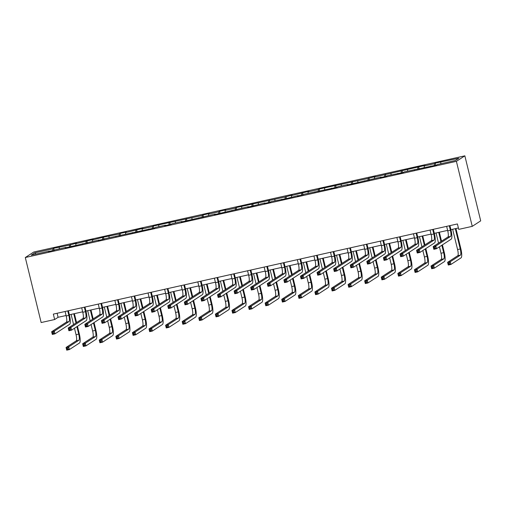 <?xml version="1.0" encoding="UTF-8"?>
<svg xmlns="http://www.w3.org/2000/svg" width="506" height="506" viewBox="0 0 506 506"><rect width="100%" height="100%" fill="white"/><g stroke="black" fill="none" stroke-linecap="round" stroke-linejoin="round"><path stroke-width="0.76" d="M464.85 155.835L33.757 252.02L25.3 257.522L456.393 161.338L464.85 155.835L480.7 220.856L472.243 226.359L456.393 161.338M49.544 251.406L49.379 251.084L48.544 251.627L55.761 249.66L65.963 247.383L65.135 247.927L99.144 239.983L98.309 240.527L105.526 238.56L154.456 227.997L155.291 227.453L165.5 225.176L164.665 225.72L171.047 224.297L171.882 223.753L182.084 221.476L181.256 222.02L215.265 214.07L214.43 214.614L248.44 206.669L247.605 207.213L265.03 202.969L264.195 203.513L270.577 202.09L271.412 201.546L287.168 198.384L298.205 195.563L297.376 196.107L304.587 194.14L336.933 187.283L337.768 186.739L347.976 184.462L347.141 185.006L381.151 177.062L380.316 177.6L386.698 176.177L387.533 175.633L403.288 172.476L404.117 171.932L436.463 165.076L437.298 164.532L455.375 160.497L458.847 158.239L435.223 163.153L435.736 165.234M49.379 251.084L31.302 255.119L34.775 252.861L52.852 248.825L53.687 248.282L54.193 250.369M435.223 163.153L434.388 163.697L424.18 165.974L425.015 165.43L374.415 177.075L375.25 176.531L368.039 178.498L319.103 189.061L318.268 189.605L308.059 191.882L308.894 191.338L291.475 195.582L292.31 195.038L285.093 197.005L236.163 207.568L235.328 208.111L225.119 210.388L225.954 209.845L219.572 211.268L218.737 211.812L208.529 214.089L209.364 213.545L202.982 214.968L202.147 215.512L153.217 226.074L152.382 226.618L142.173 228.895L143.008 228.351L125.589 232.596L126.424 232.052L120.042 233.475L119.207 234.019L103.452 237.181L92.408 240.002L93.243 239.458L75.824 243.702L76.653 243.158L69.442 245.125L53.687 248.282M472.243 226.359L458.74 229.37L457.418 223.949L53.332 314.112L54.654 319.533L58.082 317.3L66.077 315.516M66.134 247.706L65.963 247.383M59.234 247.402L59.278 248.876M69.442 245.125L69.493 246.953M82.725 244L82.554 243.683M75.824 243.702L75.862 245.176M86.026 241.425L86.083 243.253M99.315 240.299L99.144 239.983M92.408 240.002L92.453 241.476M102.617 237.719L102.674 239.553M115.899 236.599L115.735 236.283M108.999 236.296L109.043 237.776M119.207 234.019L119.258 235.847M132.49 232.899L132.319 232.577M125.589 232.596L125.627 234.069M135.798 230.319L135.848 232.146M149.08 229.199L148.909 228.876M142.173 228.895L142.218 230.369M152.382 226.618L152.439 228.446M165.664 225.493L165.5 225.176M158.764 225.195L158.808 226.669M168.972 222.918L169.023 224.746M182.255 221.792L182.084 221.476M175.354 221.495L175.399 222.969M185.563 219.212L185.613 221.046M198.845 218.092L198.675 217.776M191.945 217.789L191.983 219.269M202.147 215.512L202.204 217.346M215.429 214.392L215.265 214.07M208.529 214.089L208.573 215.562M218.737 211.812L218.794 213.64M232.02 210.692L231.856 210.369M225.119 210.388L225.164 211.862M235.328 208.111L235.379 209.939M248.61 206.986L248.44 206.669M241.71 206.688L241.748 208.162M251.918 204.411L251.969 206.239M265.201 203.285L265.03 202.969M258.294 202.988L258.338 204.462M268.503 200.711L268.56 202.539M281.785 199.585L281.621 199.269M274.885 199.282L274.929 200.762M285.093 197.005L285.144 198.839M298.376 195.885L298.205 195.563M291.475 195.582L291.519 197.062M301.684 193.305L301.734 195.133M314.966 192.185L314.795 191.863M308.059 191.882L308.103 193.355M318.268 189.605L318.325 191.432M331.55 188.485L331.386 188.162M324.65 188.181L324.694 189.655M334.858 185.904L334.915 187.732M348.141 184.779L347.976 184.462M341.24 184.481L341.284 185.955M351.449 182.204L351.499 184.032M364.731 181.078L364.56 180.762M357.831 180.775L357.868 182.255M368.039 178.498L368.09 180.332M381.322 177.378L381.151 177.062M374.415 177.075L374.459 178.555M384.623 174.798L384.68 176.626M397.906 173.678L397.741 173.356M391.005 173.375L391.049 174.848M401.214 171.098L401.264 172.925M414.496 169.978L414.325 169.655M407.596 169.674L407.64 171.148M417.804 167.397L417.855 169.225M431.087 166.272L430.916 165.955M424.18 165.974L424.224 167.448M434.388 163.697L434.445 165.525M440.77 162.274L440.815 163.748M54.654 319.533L41.15 322.543L25.3 257.522M69.366 314.783L82.668 311.816M85.957 311.082L99.258 308.116M102.541 307.382L115.849 304.41M119.131 303.682L132.433 300.709M135.722 299.976L149.023 297.009M152.312 296.276L165.614 293.309M168.896 292.576L182.198 289.609M185.487 288.875L198.788 285.909M202.077 285.175L215.379 282.203M218.662 281.469L231.969 278.502M235.252 277.769L248.554 274.802M251.843 274.069L265.144 271.102M268.433 270.368L281.734 267.402M285.017 266.668L298.319 263.696M301.608 262.962L314.909 259.995M318.198 259.262L331.5 256.295M334.782 255.562L348.09 252.595M351.373 251.861L364.674 248.895M367.963 248.161L381.265 245.189M384.554 244.461L397.855 241.488M401.138 240.755L414.439 237.788M417.728 237.055L431.03 234.088M434.319 233.355L447.62 230.388M450.903 229.654L458.398 227.978M34.775 252.861L36.09 254.05M52.852 248.825L52.902 250.653M57.102 313.271L58.082 317.3M418.639 166.853L419.145 168.941M402.049 170.554L402.555 172.641M385.458 174.254L385.97 176.341M368.874 177.96L369.38 180.041M352.284 181.66L352.79 183.741M335.693 185.36L336.199 187.448M319.103 189.061L319.615 191.148M302.518 192.761L303.024 194.848M285.928 196.467L286.434 198.548M269.337 200.167L269.85 202.248M252.753 203.867L253.259 205.948M236.163 207.568L236.669 209.655M219.572 211.268L220.078 213.355M202.982 214.968L203.494 217.055M186.398 218.674L186.904 220.755M169.807 222.374L170.313 224.455M153.217 226.074L153.729 228.162M136.633 229.775L137.139 231.862M120.042 233.475L120.548 235.562M103.452 237.181L103.958 239.262M86.861 240.881L87.374 242.962M70.277 244.581L70.783 246.669M446.64 226.359L447.734 230.856A5.598 1.284 -102.6 0 1 447.911 237.017L433.18 246.599L435.837 246.005L436.501 248.718L451.232 239.136A8.393 1.923 77.4 0 0 450.966 229.888L449.923 225.625M449.296 225.765L450.391 230.262A5.598 1.284 -102.6 0 1 450.568 236.422L435.837 246.005L434.945 247.194L433.876 247.428L434.142 248.509L435.204 248.275L434.945 247.194M435.204 248.275L436.501 248.718L433.838 249.306L433.18 246.599L433.876 247.428M433.838 249.306L434.142 248.509M452.642 229.262L457.588 249.553A5.598 1.284 -102.6 0 1 457.766 255.72L447.608 262.329L450.264 261.735L450.928 264.442L461.086 257.832A8.393 1.923 77.4 0 0 460.821 248.591L455.931 228.535M455.299 228.674L460.245 248.965A5.598 1.284 -102.6 0 1 460.422 255.125L450.264 261.735L449.366 262.918L448.303 263.152L448.569 264.24L449.632 263.999L449.366 262.918M449.632 263.999L450.928 264.442L448.265 265.036L447.608 262.329L448.303 263.152M448.265 265.036L448.569 264.24M430.049 230.059L431.144 234.556A5.598 1.284 -102.6 0 1 431.321 240.717L416.59 250.299L419.253 249.711L419.91 252.418L434.641 242.836A8.393 1.923 77.4 0 0 434.376 233.589L433.332 229.326M432.706 229.465L433.806 233.962A5.598 1.284 -102.6 0 1 433.984 240.122L419.253 249.711L418.354 250.894L417.292 251.128L417.558 252.216L418.62 251.975L418.354 250.894M418.62 251.975L419.91 252.418L417.254 253.013L416.59 250.299L417.292 251.128M417.254 253.013L417.558 252.216M413.459 233.759L414.553 238.256A5.598 1.284 -102.6 0 1 414.737 244.417L400.006 254.006L402.662 253.411L403.32 256.118L418.051 246.536A8.393 1.923 77.4 0 0 417.785 237.295L416.748 233.026M416.115 233.165L417.216 237.662A5.598 1.284 -102.6 0 1 417.393 243.829L402.662 253.411L401.764 254.594L400.701 254.828L400.967 255.916L402.03 255.675L401.764 254.594M402.03 255.675L403.32 256.118L400.663 256.713L400.006 254.006L400.701 254.828M400.663 256.713L400.967 255.916M439.429 246.808L440.998 253.259A5.598 1.284 -102.6 0 1 441.175 259.42L431.017 266.029L433.674 265.435L434.338 268.142L444.496 261.532A8.393 1.923 77.4 0 0 444.23 252.292L442.421 244.866M441.517 241.172L439.341 232.235M438.715 232.374L440.947 241.545M441.846 245.239L443.661 252.665A5.598 1.284 -102.6 0 1 443.838 258.825L433.674 265.435L432.782 266.618L431.719 266.858L431.979 267.94L433.041 267.699L432.782 266.618M436.052 232.969L438.531 243.12M433.041 267.699L434.338 268.142L431.681 268.737L431.017 266.029L431.719 266.858M431.681 268.737L431.979 267.94M422.839 250.514L424.414 256.959A5.598 1.284 -102.6 0 1 424.591 263.12L414.427 269.73L417.089 269.135L417.747 271.842L427.905 265.233A8.393 1.923 77.4 0 0 427.64 255.992L425.831 248.566M424.932 244.879L422.75 235.935M422.124 236.074L424.357 245.246M425.261 248.939L427.07 256.365A5.598 1.284 -102.6 0 1 427.247 262.525L417.089 269.135L416.191 270.318L415.129 270.558L415.394 271.64L416.457 271.406L416.191 270.318M419.468 236.669L421.941 246.82M416.457 271.406L417.747 271.842L415.091 272.437L414.427 269.73L415.129 270.558M415.091 272.437L415.394 271.64M396.868 237.459L397.969 241.957A5.598 1.284 -102.6 0 1 398.146 248.123L383.415 257.706L386.072 257.111L386.736 259.818L401.467 250.236A8.393 1.923 77.4 0 0 401.195 240.995L400.157 236.726M399.531 236.871L400.625 241.368A5.598 1.284 -102.6 0 1 400.803 247.529L386.072 257.111L385.174 258.294L384.111 258.534L384.377 259.616L385.439 259.376L385.174 258.294M385.439 259.376L386.736 259.818L384.073 260.413L383.415 257.706L384.111 258.534M384.073 260.413L384.377 259.616M380.284 241.16L381.379 245.663A5.598 1.284 -102.6 0 1 381.556 251.824L366.825 261.406L369.481 260.811L370.145 263.518L384.876 253.936A8.393 1.923 77.4 0 0 384.611 244.695L383.567 240.432M382.941 240.571L384.035 245.068A5.598 1.284 -102.6 0 1 384.218 251.229L369.481 260.811L368.589 261.994L367.527 262.234L367.786 263.316L368.855 263.082L368.589 261.994M368.855 263.082L370.145 263.518L367.489 264.113L366.825 261.406L367.527 262.234M367.489 264.113L367.786 263.316M363.694 244.866L364.788 249.363A5.598 1.284 -102.6 0 1 364.965 255.524L350.234 265.106L352.897 264.511L353.555 267.225L368.286 257.643A8.393 1.923 77.4 0 0 368.02 248.395L366.983 244.132M366.35 244.271L367.451 248.769A5.598 1.284 -102.6 0 1 367.628 254.929L352.897 264.511L351.999 265.701L350.936 265.935L351.202 267.016L352.265 266.782L351.999 265.701M352.265 266.782L353.555 267.225L350.898 267.813L350.234 265.106L350.936 265.935M350.898 267.813L351.202 267.016M406.248 254.214L407.823 260.66A5.598 1.284 -102.6 0 1 408 266.82L397.842 273.43L400.499 272.835L401.157 275.549L411.321 268.939A8.393 1.923 77.4 0 0 411.049 259.692L409.24 252.266M408.342 248.579L406.16 239.635M405.534 239.774L407.773 248.952M408.671 252.639L410.48 260.065A5.598 1.284 -102.6 0 1 410.657 266.226L400.499 272.835L399.601 274.018L398.538 274.258L398.804 275.34L399.866 275.106L399.601 274.018M402.877 240.369L405.35 250.521M399.866 275.106L401.157 275.549L398.5 276.137L397.842 273.43L398.538 274.258M398.5 276.137L398.804 275.34M389.664 257.915L391.233 264.36A5.598 1.284 -102.6 0 1 391.41 270.52L381.252 277.13L383.909 276.535L384.573 279.249L394.731 272.639A8.393 1.923 77.4 0 0 394.465 263.398L392.656 255.966M391.752 252.279L389.576 243.335M388.943 243.475L391.182 252.652M392.08 256.34L393.889 263.765A5.598 1.284 -102.6 0 1 394.073 269.932L383.909 276.535L383.017 277.724L381.948 277.958L382.213 279.046L383.276 278.806L383.017 277.724M386.287 244.069L388.76 254.227M383.276 278.806L384.573 279.249L381.91 279.843L381.252 277.13L381.948 277.958M381.91 279.843L382.213 279.046M373.074 261.615L374.642 268.06A5.598 1.284 -102.6 0 1 374.826 274.227L364.662 280.83L367.324 280.242L367.982 282.949L378.14 276.339A8.393 1.923 77.4 0 0 377.874 267.098L376.066 259.673M375.167 255.979L372.985 247.042M372.359 247.181L374.592 256.352M375.496 260.04L377.305 267.472A5.598 1.284 -102.6 0 1 377.482 273.632L367.324 280.242L366.426 281.425L365.364 281.659L365.623 282.746L366.692 282.506L366.426 281.425M369.696 247.769L372.176 257.927M366.692 282.506L367.982 282.949L365.326 283.543L364.662 280.83L365.364 281.659M365.326 283.543L365.623 282.746M347.103 248.566L348.204 253.063A5.598 1.284 -102.6 0 1 348.381 259.224L333.65 268.806L336.307 268.218L336.964 270.925L351.702 261.343A8.393 1.923 77.4 0 0 351.43 252.096L350.392 247.832M349.766 247.972L350.86 252.469A5.598 1.284 -102.6 0 1 351.037 258.629L336.307 268.218L335.408 269.401L334.346 269.635L334.611 270.723L335.674 270.482L335.408 269.401M335.674 270.482L336.964 270.925L334.308 271.52L333.65 268.806L334.346 269.635M334.308 271.52L334.611 270.723M356.483 265.315L358.058 271.76A5.598 1.284 -102.6 0 1 358.235 277.927L348.077 284.536L350.734 283.942L351.392 286.649L361.556 280.039A8.393 1.923 77.4 0 0 361.284 270.799L359.475 263.373M358.577 259.679L356.395 250.742M355.769 250.881L358.008 260.052M358.906 263.746L360.715 271.172A5.598 1.284 -102.6 0 1 360.892 277.332L350.734 283.942L349.836 285.125L348.773 285.365L349.039 286.447L350.101 286.206L349.836 285.125M353.112 251.476L355.585 261.627M350.101 286.206L351.392 286.649L348.735 287.244L348.077 284.536L348.773 285.365M348.735 287.244L349.039 286.447M330.519 252.266L331.613 256.763A5.598 1.284 -102.6 0 1 331.791 262.924L317.06 272.506L319.716 271.918L320.38 274.625L335.111 265.043A8.393 1.923 77.4 0 0 334.845 255.802L333.802 251.533M333.176 251.672L334.27 256.169A5.598 1.284 -102.6 0 1 334.447 262.336L319.716 271.918L318.824 273.101L317.755 273.335L318.021 274.423L319.084 274.182L318.824 273.101M319.084 274.182L320.38 274.625L317.717 275.22L317.06 272.506L317.755 273.335M317.717 275.22L318.021 274.423M339.899 269.021L341.468 275.466A5.598 1.284 -102.6 0 1 341.645 281.627L331.487 288.237L334.143 287.642L334.808 290.349L344.965 283.739A8.393 1.923 77.4 0 0 344.7 274.499L342.885 267.073M341.986 263.386L339.811 254.442M339.178 254.581L341.417 263.752M342.315 267.446L344.124 274.872A5.598 1.284 -102.6 0 1 344.301 281.032L334.143 287.642L333.245 288.825L332.183 289.065L332.448 290.147L333.511 289.913L333.245 288.825M336.522 255.176L338.995 265.327M333.511 289.913L334.808 290.349L332.145 290.944L331.487 288.237L332.183 289.065M332.145 290.944L332.448 290.147M313.929 255.966L315.023 260.464A5.598 1.284 -102.6 0 1 315.2 266.63L300.469 276.213L303.132 275.618L303.79 278.325L318.521 268.743A8.393 1.923 77.4 0 0 318.255 259.502L317.211 255.233M316.585 255.372L317.686 259.875A5.598 1.284 -102.6 0 1 317.863 266.036L303.132 275.618L302.234 276.801L301.171 277.041L301.437 278.123L302.499 277.883L302.234 276.801M302.499 277.883L303.79 278.325L301.133 278.92L300.469 276.213L301.171 277.041M301.133 278.92L301.437 278.123M323.309 272.721L324.877 279.167A5.598 1.284 -102.6 0 1 325.054 285.327L314.896 291.937L317.553 291.342L318.217 294.056L328.375 287.446A8.393 1.923 77.4 0 0 328.109 278.199L326.3 270.773M325.396 267.086L323.22 258.142M322.594 258.281L324.827 267.459M325.725 271.146L327.54 278.572A5.598 1.284 -102.6 0 1 327.717 284.733L317.553 291.342L316.661 292.525L315.599 292.765L315.858 293.847L316.92 293.613L316.661 292.525M319.931 258.876L322.411 269.028M316.92 293.613L318.217 294.056L315.561 294.644L314.896 291.937L315.599 292.765M315.561 294.644L315.858 293.847M297.338 259.667L298.432 264.17A5.598 1.284 -102.6 0 1 298.616 270.33L283.885 279.913L286.541 279.318L287.199 282.025L301.93 272.443A8.393 1.923 77.4 0 0 301.665 263.202L300.627 258.939M299.995 259.078L301.095 263.575A5.598 1.284 -102.6 0 1 301.272 269.736L286.541 279.318L285.643 280.501L284.581 280.741L284.846 281.823L285.909 281.589L285.643 280.501M285.909 281.589L287.199 282.025L284.543 282.62L283.885 279.913L284.581 280.741M284.543 282.62L284.846 281.823M306.718 276.421L308.293 282.867A5.598 1.284 -102.6 0 1 308.47 289.027L298.306 295.637L300.969 295.042L301.627 297.756L311.785 291.146A8.393 1.923 77.4 0 0 311.519 281.899L309.71 274.473M308.812 270.786L306.63 261.842M306.003 261.981L308.236 271.159M309.141 274.847L310.95 282.272A5.598 1.284 -102.6 0 1 311.127 288.433L300.969 295.042L300.071 296.231L299.008 296.465L299.274 297.547L300.336 297.313L300.071 296.231M303.347 262.576L305.82 272.734M300.336 297.313L301.627 297.756L298.97 298.35L298.306 295.637L299.008 296.465M298.97 298.35L299.274 297.547M280.748 263.373L281.848 267.87A5.598 1.284 -102.6 0 1 282.025 274.031L267.294 283.613L269.951 283.018L270.615 285.732L285.346 276.143A8.393 1.923 77.4 0 0 285.074 266.902L284.037 262.639M283.411 262.778L284.505 267.276A5.598 1.284 -102.6 0 1 284.682 273.436L269.951 283.018L269.053 284.201L267.99 284.442L268.256 285.523L269.318 285.289L269.053 284.201M269.318 285.289L270.615 285.732L267.952 286.32L267.294 283.613L267.99 284.442M267.952 286.32L268.256 285.523M290.128 280.122L291.703 286.567A5.598 1.284 -102.6 0 1 291.88 292.727L281.722 299.337L284.378 298.749L285.036 301.456L295.2 294.846A8.393 1.923 77.4 0 0 294.935 285.605L293.119 278.18M292.221 274.486L290.039 265.542M289.413 265.688L291.652 274.859M292.55 278.547L294.359 285.972A5.598 1.284 -102.6 0 1 294.536 292.139L284.378 298.749L283.48 299.931L282.418 300.166L282.683 301.253L283.746 301.013L283.48 299.931M286.757 266.276L289.23 276.434M283.746 301.013L285.036 301.456L282.38 302.05L281.722 299.337L282.418 300.166M282.38 302.05L282.683 301.253M264.164 267.073L265.258 271.57A5.598 1.284 -102.6 0 1 265.435 277.731L250.704 287.313L253.367 286.719L254.025 289.432L268.756 279.85A8.393 1.923 77.4 0 0 268.49 270.602L267.446 266.339M266.82 266.479L267.914 270.976A5.598 1.284 -102.6 0 1 268.098 277.136L253.367 286.719L252.469 287.908L251.406 288.142L251.665 289.223L252.734 288.989L252.469 287.908M252.734 288.989L254.025 289.432L251.368 290.027L250.704 287.313L251.406 288.142M251.368 290.027L251.665 289.223M273.544 283.822L275.112 290.267A5.598 1.284 -102.6 0 1 275.289 296.434L265.131 303.043L267.788 302.449L268.452 305.156L278.61 298.546A8.393 1.923 77.4 0 0 278.344 289.305L276.535 281.88M275.631 278.186L273.455 269.249M272.823 269.388L275.062 278.559M275.96 282.253L277.769 289.679A5.598 1.284 -102.6 0 1 277.952 295.839L267.788 302.449L266.896 303.632L265.827 303.872L266.093 304.954L267.155 304.713L266.896 303.632M270.166 269.983L272.645 280.134M267.155 304.713L268.452 305.156L265.789 305.75L265.131 303.043L265.827 303.872M265.789 305.75L266.093 304.954M247.573 270.773L248.667 275.27A5.598 1.284 -102.6 0 1 248.851 281.431L234.114 291.013L236.776 290.425L237.434 293.132L252.165 283.55A8.393 1.923 77.4 0 0 251.899 274.309L250.862 270.04M250.23 270.179L251.33 274.676A5.598 1.284 -102.6 0 1 251.507 280.843L236.776 290.425L235.878 291.608L234.816 291.842L235.081 292.93L236.144 292.689L235.878 291.608M236.144 292.689L237.434 293.132L234.778 293.727L234.114 291.013L234.816 291.842M234.778 293.727L235.081 292.93M256.953 287.528L258.522 293.973A5.598 1.284 -102.6 0 1 258.705 300.134L248.541 306.744L251.204 306.149L251.861 308.856L262.019 302.246A8.393 1.923 77.4 0 0 261.754 293.006L259.945 285.58M259.047 281.893L256.865 272.949M256.238 273.088L258.471 282.259M259.376 285.953L261.185 293.379A5.598 1.284 -102.6 0 1 261.362 299.539L251.204 306.149L250.306 307.332L249.243 307.572L249.509 308.654L250.571 308.42L250.306 307.332M253.576 273.683L256.055 283.834M250.571 308.42L251.861 308.856L249.205 309.451L248.541 306.744L249.243 307.572M249.205 309.451L249.509 308.654M230.983 274.473L232.083 278.97A5.598 1.284 -102.6 0 1 232.26 285.131L217.529 294.72L220.186 294.125L220.844 296.832L235.581 287.25A8.393 1.923 77.4 0 0 235.309 278.009L234.272 273.74M233.645 273.879L234.74 278.376A5.598 1.284 -102.6 0 1 234.917 284.543L220.186 294.125L219.288 295.308L218.225 295.548L218.491 296.63L219.553 296.389L219.288 295.308M219.553 296.389L220.844 296.832L218.187 297.427L217.529 294.72L218.225 295.548M218.187 297.427L218.491 296.63M240.363 291.228L241.938 297.673A5.598 1.284 -102.6 0 1 242.115 303.834L231.957 310.444L234.613 309.849L235.271 312.563L245.435 305.953A8.393 1.923 77.4 0 0 245.163 296.706L243.354 289.28M242.456 285.593L240.274 276.649M239.648 276.788L241.887 285.96M242.785 289.653L244.594 297.079A5.598 1.284 -102.6 0 1 244.771 303.239L234.613 309.849L233.715 311.032L232.652 311.272L232.918 312.354L233.981 312.12L233.715 311.032M236.991 277.383L239.464 287.534M233.981 312.12L235.271 312.563L232.615 313.151L231.957 310.444L232.652 311.272M232.615 313.151L232.918 312.354M214.399 278.173L215.493 282.671A5.598 1.284 -102.6 0 1 215.67 288.837L200.939 298.42L203.595 297.825L204.26 300.532L218.99 290.95A8.393 1.923 77.4 0 0 218.725 281.709L217.681 277.44M217.055 277.585L218.149 282.082A5.598 1.284 -102.6 0 1 218.326 288.243L203.595 297.825L202.704 299.008L201.635 299.248L201.9 300.33L202.963 300.096L202.704 299.008M202.963 300.096L204.26 300.532L201.597 301.127L200.939 298.42L201.635 299.248M201.597 301.127L201.9 300.33M223.778 294.928L225.347 301.374A5.598 1.284 -102.6 0 1 225.524 307.534L215.366 314.144L218.023 313.549L218.687 316.263L228.845 309.653A8.393 1.923 77.4 0 0 228.579 300.406L226.764 292.98M225.866 289.293L223.69 280.349M223.057 280.488L225.296 289.666M226.195 293.353L228.004 300.779A5.598 1.284 -102.6 0 1 228.181 306.94L218.023 313.549L217.125 314.738L216.062 314.972L216.328 316.054L217.39 315.82L217.125 314.738M220.401 281.083L222.874 291.241M217.39 315.82L218.687 316.263L216.024 316.857L215.366 314.144L216.062 314.972M216.024 316.857L216.328 316.054M197.808 281.88L198.902 286.377A5.598 1.284 -102.6 0 1 199.079 292.538L184.348 302.12L187.011 301.525L187.669 304.239L202.4 294.65A8.393 1.923 77.4 0 0 202.134 285.409L201.091 281.146M200.465 281.285L201.565 285.782A5.598 1.284 -102.6 0 1 201.742 291.943L187.011 301.525L186.113 302.708L185.051 302.949L185.316 304.03L186.379 303.796L186.113 302.708M186.379 303.796L187.669 304.239L185.013 304.827L184.348 302.12L185.051 302.949M185.013 304.827L185.316 304.03M207.188 298.629L208.757 305.074A5.598 1.284 -102.6 0 1 208.934 311.234L198.776 317.844L201.432 317.256L202.096 319.963L212.254 313.353A8.393 1.923 77.4 0 0 211.989 304.112L210.18 296.68M209.282 292.993L207.099 284.049M206.473 284.195L208.706 293.366M209.604 297.054L211.419 304.479A5.598 1.284 -102.6 0 1 211.597 310.646L201.432 317.256L200.54 318.438L199.478 318.672L199.737 319.76L200.8 319.52L200.54 318.438M203.81 284.783L206.29 294.941M200.8 319.52L202.096 319.963L199.44 320.557L198.776 317.844L199.478 318.672M199.44 320.557L199.737 319.76M181.218 285.58L182.318 290.077A5.598 1.284 -102.6 0 1 182.495 296.238L167.764 305.82L170.421 305.226L171.079 307.939L185.81 298.357A8.393 1.923 77.4 0 0 185.544 289.109L184.507 284.846M183.874 284.986L184.975 289.483A5.598 1.284 -102.6 0 1 185.152 295.643L170.421 305.226L169.523 306.415L168.46 306.649L168.726 307.73L169.788 307.496L169.523 306.415M169.788 307.496L171.079 307.939L168.422 308.534L167.764 305.82L168.46 306.649M168.422 308.534L168.726 307.73M190.598 302.329L192.172 308.774A5.598 1.284 -102.6 0 1 192.35 314.941L182.185 321.55L184.848 320.956L185.506 323.663L195.664 317.053A8.393 1.923 77.4 0 0 195.398 307.812L193.589 300.387M192.691 296.693L190.509 287.756M189.883 287.895L192.116 297.066M193.02 300.754L194.829 308.186A5.598 1.284 -102.6 0 1 195.006 314.346L184.848 320.956L183.95 322.139L182.887 322.373L183.153 323.46L184.216 323.22L183.95 322.139M187.226 288.49L189.699 298.641M184.216 323.22L185.506 323.663L182.849 324.257L182.185 321.55L182.887 322.373M182.849 324.257L183.153 323.46M164.627 289.28L165.728 293.777A5.598 1.284 -102.6 0 1 165.905 299.938L151.174 309.52L153.83 308.932L154.494 311.639L169.225 302.057A8.393 1.923 77.4 0 0 168.953 292.81L167.916 288.546M167.29 288.686L168.384 293.183A5.598 1.284 -102.6 0 1 168.561 299.343L153.83 308.932L152.932 310.115L151.87 310.349L152.135 311.437L153.198 311.196L152.932 310.115M153.198 311.196L154.494 311.639L151.832 312.234L151.174 309.52L151.87 310.349M151.832 312.234L152.135 311.437M174.007 306.029L175.582 312.48A5.598 1.284 -102.6 0 1 175.759 318.641L165.601 325.25L168.258 324.656L168.915 327.363L179.08 320.753A8.393 1.923 77.4 0 0 178.814 311.513L176.999 304.087M176.101 300.393L173.919 291.456M173.292 291.595L175.531 300.766M176.43 304.46L178.238 311.886A5.598 1.284 -102.6 0 1 178.416 318.046L168.258 324.656L167.359 325.839L166.297 326.079L166.563 327.161L167.625 326.92L167.359 325.839M170.636 292.19L173.109 302.341M167.625 326.92L168.915 327.363L166.259 327.958L165.601 325.25L166.297 326.079M166.259 327.958L166.563 327.161M148.043 292.98L149.137 297.477A5.598 1.284 -102.6 0 1 149.314 303.638L134.583 313.227L137.246 312.632L137.904 315.339L152.635 305.757A8.393 1.923 77.4 0 0 152.369 296.516L151.326 292.247M150.699 292.386L151.794 296.883A5.598 1.284 -102.6 0 1 151.977 303.05L137.246 312.632L136.348 313.815L135.285 314.049L135.545 315.137L136.614 314.896L136.348 313.815M136.614 314.896L137.904 315.339L135.247 315.934L134.583 313.227L135.285 314.049M135.247 315.934L135.545 315.137M157.423 309.735L158.992 316.18A5.598 1.284 -102.6 0 1 159.169 322.341L149.011 328.951L151.667 328.356L152.331 331.063L162.489 324.46A8.393 1.923 77.4 0 0 162.224 315.213L160.415 307.787M159.51 304.1L157.334 295.156M156.702 295.295L158.941 304.467M159.839 308.16L161.648 315.586A5.598 1.284 -102.6 0 1 161.831 321.746L151.667 328.356L150.775 329.539L149.706 329.779L149.972 330.861L151.035 330.627L150.775 329.539M154.045 295.89L156.525 306.041M151.035 330.627L152.331 331.063L149.668 331.658L149.011 328.951L149.706 329.779M149.668 331.658L149.972 330.861M131.452 296.68L132.547 301.178A5.598 1.284 -102.6 0 1 132.73 307.344L117.993 316.927L120.656 316.332L121.314 319.039L136.044 309.457A8.393 1.923 77.4 0 0 135.779 300.216L134.741 295.947M134.109 296.092L135.21 300.589A5.598 1.284 -102.6 0 1 135.387 306.75L120.656 316.332L119.758 317.515L118.695 317.755L118.961 318.837L120.023 318.597L119.758 317.515M120.023 318.597L121.314 319.039L118.657 319.634L117.993 316.927L118.695 317.755M118.657 319.634L118.961 318.837M140.832 313.435L142.401 319.881A5.598 1.284 -102.6 0 1 142.584 326.041L132.42 332.651L135.083 332.056L135.741 334.77L145.899 328.16A8.393 1.923 77.4 0 0 145.633 318.913L143.824 311.487M142.926 307.8L140.744 298.856M140.118 298.995L142.35 308.173M143.255 311.86L145.064 319.286A5.598 1.284 -102.6 0 1 145.241 325.447L135.083 332.056L134.185 333.245L133.122 333.479L133.388 334.561L134.451 334.327L134.185 333.245M137.455 299.59L139.934 309.742M134.451 334.327L135.741 334.77L133.084 335.358L132.42 332.651L133.122 333.479M133.084 335.358L133.388 334.561M114.862 300.387L115.963 304.884A5.598 1.284 -102.6 0 1 116.14 311.045L101.409 320.627L104.065 320.032L104.729 322.739L119.46 313.157A8.393 1.923 77.4 0 0 119.188 303.916L118.151 299.653M117.525 299.792L118.619 304.289A5.598 1.284 -102.6 0 1 118.796 310.45L104.065 320.032L103.167 321.215L102.104 321.455L102.37 322.537L103.433 322.303L103.167 321.215M103.433 322.303L104.729 322.739L102.067 323.334L101.409 320.627L102.104 321.455M102.067 323.334L102.37 322.537M124.242 317.135L125.817 323.581A5.598 1.284 -102.6 0 1 125.994 329.741L115.836 336.351L118.493 335.763L119.15 338.47L129.315 331.86A8.393 1.923 77.4 0 0 129.043 322.619L127.234 315.187M126.336 311.5L124.153 302.556M123.527 302.696L125.766 311.873M126.664 315.561L128.473 322.986A5.598 1.284 -102.6 0 1 128.65 329.153L118.493 335.763L117.594 336.945L116.532 337.179L116.797 338.267L117.86 338.027L117.594 336.945M120.871 303.29L123.344 313.448M117.86 338.027L119.15 338.47L116.494 339.064L115.836 336.351L116.532 337.179M116.494 339.064L116.797 338.267M98.278 304.087L99.372 308.584A5.598 1.284 -102.6 0 1 99.549 314.745L84.818 324.327L87.475 323.732L88.139 326.446L102.87 316.864A8.393 1.923 77.4 0 0 102.604 307.616L101.561 303.353M100.934 303.492L102.029 307.99A5.598 1.284 -102.6 0 1 102.206 314.15L87.475 323.732L86.583 324.922L85.52 325.156L85.78 326.237L86.842 326.003L86.583 324.922M86.842 326.003L88.139 326.446L85.476 327.034L84.818 324.327L85.52 325.156M85.476 327.034L85.78 326.237M107.658 320.836L109.226 327.281A5.598 1.284 -102.6 0 1 109.404 333.448L99.246 340.051L101.902 339.463L102.566 342.17L112.724 335.56A8.393 1.923 77.4 0 0 112.459 326.319L110.643 318.894M109.745 315.2L107.569 306.263M106.937 306.402L109.176 315.573M110.074 319.261L111.883 326.693A5.598 1.284 -102.6 0 1 112.06 332.853L101.902 339.463L101.004 340.646L99.941 340.88L100.207 341.967L101.27 341.727L101.004 340.646M104.28 306.99L106.753 317.148M101.27 341.727L102.566 342.17L99.903 342.764L99.246 340.051L99.941 340.88M99.903 342.764L100.207 341.967M81.687 307.787L82.782 312.284A5.598 1.284 -102.6 0 1 82.959 318.445L68.228 328.027L70.891 327.439L71.548 330.146L86.279 320.564A8.393 1.923 77.4 0 0 86.014 311.316L84.97 307.053M84.344 307.193L85.444 311.69A5.598 1.284 -102.6 0 1 85.622 317.85L70.891 327.439L69.992 328.622L68.93 328.856L69.195 329.944L70.258 329.703L69.992 328.622M70.258 329.703L71.548 330.146L68.892 330.741L68.228 328.027L68.93 328.856M68.892 330.741L69.195 329.944M91.067 324.536L92.636 330.987A5.598 1.284 -102.6 0 1 92.813 337.148L82.655 343.757L85.312 343.163L85.976 345.87L96.134 339.26A8.393 1.923 77.4 0 0 95.868 330.02L94.059 322.594M93.161 318.9L90.979 309.963M90.353 310.102L92.585 319.273M93.484 322.967L95.299 330.393A5.598 1.284 -102.6 0 1 95.476 336.553L85.312 343.163L84.42 344.346L83.357 344.586L83.616 345.668L84.679 345.427L84.42 344.346M87.69 310.697L90.169 320.848M84.679 345.427L85.976 345.87L83.319 346.465L82.655 343.757L83.357 344.586M83.319 346.465L83.616 345.668M65.097 311.487L66.197 315.984A5.598 1.284 -102.6 0 1 66.375 322.145L51.644 331.734L54.3 331.139L54.958 333.846L69.689 324.264A8.393 1.923 77.4 0 0 69.423 315.023L68.386 310.754M67.753 310.893L68.854 315.39A5.598 1.284 -102.6 0 1 69.031 321.557L54.3 331.139L53.402 332.322L52.339 332.556L52.605 333.644L53.668 333.403L53.402 332.322M53.668 333.403L54.958 333.846L52.301 334.441L51.644 331.734L52.339 332.556M52.301 334.441L52.605 333.644M74.477 328.242L76.052 334.687A5.598 1.284 -102.6 0 1 76.229 340.848L66.065 347.458L68.727 346.863L69.385 349.57L79.543 342.96A8.393 1.923 77.4 0 0 79.278 333.72L77.469 326.294M76.57 322.607L74.388 313.663M73.762 313.802L75.995 322.973M76.899 326.667L78.708 334.093A5.598 1.284 -102.6 0 1 78.885 340.253L68.727 346.863L67.829 348.046L66.767 348.286L67.032 349.368L68.095 349.134L67.829 348.046M71.106 314.397L73.579 324.548M68.095 349.134L69.385 349.57L66.729 350.165L66.065 347.458L66.767 348.286M66.729 350.165L67.032 349.368M450.391 230.262L447.734 230.856M450.568 236.422L447.911 237.017M460.245 248.965L457.588 249.553M460.422 255.125L457.766 255.72M433.806 233.962L431.144 234.556M433.984 240.122L431.321 240.717M417.216 237.662L414.553 238.256M417.393 243.829L414.737 244.417M443.661 252.665L440.998 253.259M443.838 258.825L441.175 259.42M427.07 256.365L424.414 256.959M427.247 262.525L424.591 263.12M400.625 241.368L397.969 241.957M400.803 247.529L398.146 248.123M384.035 245.068L381.379 245.663M384.218 251.229L381.556 251.824M367.451 248.769L364.788 249.363M367.628 254.929L364.965 255.524M410.48 260.065L407.823 260.66M410.657 266.226L408 266.82M393.889 263.765L391.233 264.36M394.073 269.932L391.41 270.52M377.305 267.472L374.642 268.06M377.482 273.632L374.826 274.227M350.86 252.469L348.204 253.063M351.037 258.629L348.381 259.224M360.715 271.172L358.058 271.76M360.892 277.332L358.235 277.927M334.27 256.169L331.613 256.763M334.447 262.336L331.791 262.924M344.124 274.872L341.468 275.466M344.301 281.032L341.645 281.627M317.686 259.875L315.023 260.464M317.863 266.036L315.2 266.63M327.54 278.572L324.877 279.167M327.717 284.733L325.054 285.327M301.095 263.575L298.432 264.17M301.272 269.736L298.616 270.33M310.95 282.272L308.293 282.867M311.127 288.433L308.47 289.027M284.505 267.276L281.848 267.87M284.682 273.436L282.025 274.031M294.359 285.972L291.703 286.567M294.536 292.139L291.88 292.727M267.914 270.976L265.258 271.57M268.098 277.136L265.435 277.731M277.769 289.679L275.112 290.267M277.952 295.839L275.289 296.434M251.33 274.676L248.667 275.27M251.507 280.843L248.851 281.431M261.185 293.379L258.522 293.973M261.362 299.539L258.705 300.134M234.74 278.376L232.083 278.97M234.917 284.543L232.26 285.131M244.594 297.079L241.938 297.673M244.771 303.239L242.115 303.834M218.149 282.082L215.493 282.671M218.326 288.243L215.67 288.837M228.004 300.779L225.347 301.374M228.181 306.94L225.524 307.534M201.565 285.782L198.902 286.377M201.742 291.943L199.079 292.538M211.419 304.479L208.757 305.074M211.597 310.646L208.934 311.234M184.975 289.483L182.318 290.077M185.152 295.643L182.495 296.238M194.829 308.186L192.172 308.774M195.006 314.346L192.35 314.941M168.384 293.183L165.728 293.777M168.561 299.343L165.905 299.938M178.238 311.886L175.582 312.48M178.416 318.046L175.759 318.641M151.794 296.883L149.137 297.477M151.977 303.05L149.314 303.638M161.648 315.586L158.992 316.18M161.831 321.746L159.169 322.341M135.21 300.589L132.547 301.178M135.387 306.75L132.73 307.344M145.064 319.286L142.401 319.881M145.241 325.447L142.584 326.041M118.619 304.289L115.963 304.884M118.796 310.45L116.14 311.045M128.473 322.986L125.817 323.581M128.65 329.153L125.994 329.741M102.029 307.99L99.372 308.584M102.206 314.15L99.549 314.745M111.883 326.693L109.226 327.281M112.06 332.853L109.404 333.448M85.444 311.69L82.782 312.284M85.622 317.85L82.959 318.445M95.299 330.393L92.636 330.987M95.476 336.553L92.813 337.148M68.854 315.39L66.197 315.984M69.031 321.557L66.375 322.145M78.708 334.093L76.052 334.687M78.885 340.253L76.229 340.848"/></g></svg>
